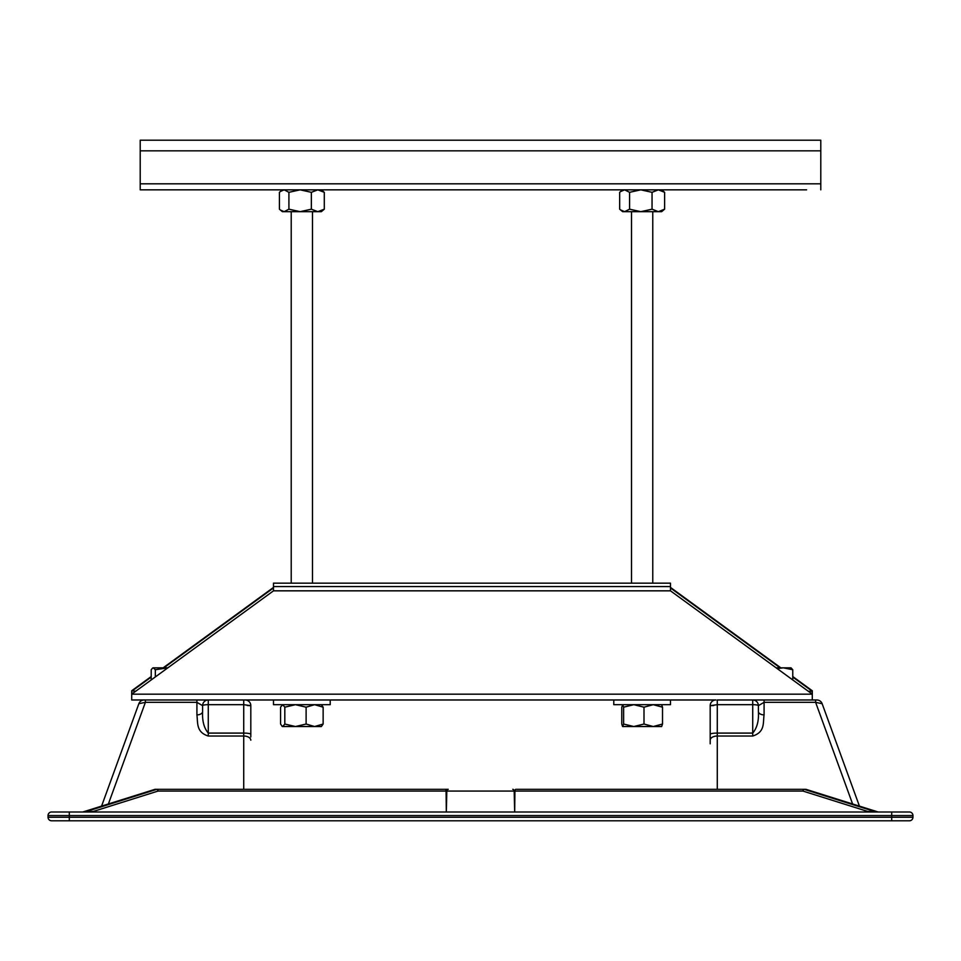 <?xml version="1.0" encoding="UTF-8"?>
<svg xmlns="http://www.w3.org/2000/svg" width="961" height="961" viewBox="0 0 961 961"><rect width="100%" height="100%" fill="white"/><g stroke="black" fill="none" stroke-linecap="round" stroke-linejoin="round"><path stroke-width="1.44" d="M792.765 669.733L791.011 667.823L783.311 667.823L792.765 669.733L792.765 679.944M777.257 668.64L783.311 667.823L776.14 667.823M820.79 189.834L820.79 140.21L140.21 140.21L140.21 189.834L806.615 189.834M742.805 189.834L693.181 189.834M620.41 191.659L624.614 189.834L640.807 189.834L652.051 192.32L652.051 209.186L658.333 211.672L664.616 209.186L661.648 211.672L622.632 211.672L619.665 209.186L619.665 192.32L622.632 189.834L624.614 189.834L579.747 189.834M515.949 189.834L466.325 189.834M402.515 189.834L352.891 189.834M280.336 191.491L284.156 189.834L288.913 192.32L288.913 209.186L300.132 211.672L311.352 209.186L317.815 211.672L324.289 209.186L321.358 211.672L282.342 211.672L279.411 209.186L279.411 192.32L282.342 189.834L284.156 189.834L239.457 189.834M175.659 189.834L140.21 189.834M154.673 789.462A1.778 0.901 72.6 0 1 154.805 789.389A1.778 0.901 72.6 0 1 154.949 789.377A1.778 1.502 90 0 1 155.334 789.317L445.135 789.317A1.778 0.937 90 0 1 446.072 791.071L446.817 791.071A1.778 1.405 90 0 1 448.234 789.317L443.093 789.317M517.907 789.317L516.598 789.317M512.766 789.317A1.778 1.405 90 0 1 514.183 791.071L514.928 791.071L514.676 811.997L514.183 791.071L446.817 791.071L446.324 811.997L446.072 791.071L158.024 791.071L93.349 811.432L85.036 811.937L156.691 789.377A1.778 0.913 72.5 0 1 158.024 791.071A1.778 0.937 90 0 0 157.087 789.317A1.778 1.502 90 0 0 156.691 789.377L83.343 811.853M243.722 789.317L243.722 736.03L208.273 736.03C196.02 732.174 197.966 722.984 196.921 714.876L196.921 702.323L145.387 702.323L108.389 803.973M250.809 736.955L250.809 734.324A7.087 1.225 180 0 0 243.722 733.087L243.722 704.677L250.809 705.662L250.809 734.324M196.921 714.876A5.67 3.339 0 0 0 202.603 711.536L202.603 705.662L202.603 711.536C202.134 720.942 204.02 728.126 208.273 733.087L243.722 733.087L243.722 736.03A7.087 4.168 0 0 1 250.809 740.198L250.809 739.934M250.809 734.636L250.809 705.662A5.67 5.67 0 0 0 245.139 699.98L196.921 699.98L196.921 702.323L202.603 705.662L202.603 707.08L202.603 705.662A5.67 5.67 0 0 1 208.273 699.98L131.705 699.98L131.705 694.166L273.489 590.835L273.489 586.558L670.49 586.558L670.49 590.835L273.489 590.835M101.59 806.099L138.852 703.716L145.387 702.323L145.387 699.98M144.186 699.98A5.67 5.67 0 0 0 138.852 703.716M859.41 806.099L822.148 703.716A5.67 5.67 0 0 0 816.814 699.98L717.278 699.98L717.278 704.677L752.727 704.677A5.67 0.985 0 0 1 758.397 705.662L758.397 711.536C758.962 720.774 757.076 727.957 752.727 733.087L717.278 733.087L717.278 704.677L710.191 705.662A5.67 5.67 0 0 1 715.861 699.98L243.722 699.98L243.722 704.677L208.273 704.677A5.67 0.985 180 0 0 202.603 705.662A5.67 5.67 0 0 1 208.273 699.98L208.273 736.03M250.809 705.662L247.265 705.53M717.278 789.317L717.278 736.03L752.727 736.03C765.268 732.03 762.89 722.852 764.079 714.876L764.079 702.323L815.613 702.323L852.611 803.973M710.191 740.198L710.191 734.324A7.087 1.225 0 0 1 717.278 733.087L717.278 736.03A7.087 4.168 180 0 0 710.191 740.198M713.735 705.53L710.191 705.662L710.191 734.324M710.191 736.955L710.191 743.802L710.191 736.955M822.148 703.716L815.613 702.323L815.613 699.98M752.727 736.03L752.727 699.98L764.079 699.98L764.079 702.323L758.397 705.662A5.67 5.67 0 0 0 752.727 699.98A5.67 5.67 0 0 1 758.397 705.662M758.397 711.536A5.67 3.339 180 0 0 764.079 714.876M48.05 817.246L48.05 815.541A3.544 3.544 0 0 1 51.594 811.997A3.544 3.544 0 0 0 48.05 815.541L69.312 815.541L69.312 817.246L891.688 817.246L891.688 815.541L69.312 815.541L69.312 811.997L909.406 811.997A3.544 3.544 0 0 1 912.95 815.541L912.95 817.246A3.544 3.544 0 0 1 909.406 820.79L51.594 820.79L69.312 820.79L69.312 817.246L48.05 817.246A3.544 3.544 0 0 0 51.594 820.79A3.544 3.544 0 0 1 48.05 817.246A3.544 3.544 0 0 0 51.594 820.79M912.95 815.541A3.544 3.544 0 0 0 909.406 811.997A3.544 3.544 0 0 1 912.95 815.541L891.688 815.541L891.688 811.997M48.05 815.541A3.544 3.544 0 0 1 51.594 811.997L69.312 811.997M448.234 789.317L445.135 789.317M877.657 811.853L804.309 789.377A1.778 1.502 -90 0 0 803.913 789.317A1.778 0.937 90 0 0 802.976 791.071L514.928 791.071A1.778 0.937 90 0 1 515.865 789.317L805.666 789.317A1.778 1.502 -90 0 1 806.051 789.377A1.778 0.901 -72.6 0 1 806.195 789.389A1.778 0.901 -72.6 0 1 806.327 789.462M516.766 789.317L517.619 789.317L516.766 789.317M443.381 789.317L444.234 789.317L443.381 789.317M85.097 811.997L89.974 811.997M867.351 811.997L91.091 811.997M875.435 811.997L876.348 811.997A1.778 1.502 90 0 1 875.964 811.937L804.309 789.377A1.778 0.913 107.5 0 0 802.976 791.071L867.651 811.432L878.45 811.997M871.759 811.997L874.378 811.997M876.348 811.997L878.306 811.997A1.778 1.502 90 0 1 877.922 811.937L806.195 789.389A1.778 1.778 0 0 0 805.666 789.317M306.115 707.176L295.471 704.689L284.816 707.176L284.816 724.041L295.471 726.528L314.619 726.528L306.115 724.041L306.115 707.176L314.619 704.689L323.136 707.176L321.358 704.689M306.115 724.041L295.471 726.528L282.342 726.528L280.564 724.041L280.564 707.176L282.69 704.689L284.816 707.176M323.136 724.041L321.358 726.528L314.619 726.528L323.136 724.041L323.136 707.176M284.816 724.041L282.69 726.528L281.981 726.228M624.614 189.834L629.575 192.32L640.807 189.834L661.648 189.834L664.616 192.32L664.616 209.186M652.051 192.32L658.333 189.834L664.616 192.32M620.41 209.846L624.614 211.672L629.575 209.186L640.807 211.672L652.051 209.186M629.575 192.32L629.575 209.186M312.481 211.672L312.481 583.159M812.285 699.98L812.285 694.166L670.49 590.835M324.289 192.32L321.358 189.834L317.815 189.834L324.289 192.32L324.289 209.186M284.156 189.834L317.815 189.834L311.352 192.32L311.352 209.186M288.913 192.32L300.132 189.834L311.352 192.32M280.336 210.027L284.156 211.672L288.913 209.186M652.771 211.672L652.771 583.159M622.692 726.528L623.629 724.041L633.816 726.528L622.692 726.528M661.648 726.528L633.816 726.528L644.002 724.041L653.252 726.528L662.513 724.041L661.648 726.528M622.56 726.468L621.767 724.041L621.767 707.176L622.692 704.689L623.629 707.176L633.816 704.689L644.002 707.176L653.252 704.689L662.513 707.176L662.513 724.041M662.513 707.176L661.648 704.689M623.629 707.176L623.629 724.041M644.002 707.176L644.002 724.041M155.334 669.733L167.827 667.847L153.267 667.823L155.334 669.733L155.334 676.952M151.213 679.944L151.213 669.733L152.667 668.003M330.212 699.98L330.212 704.689L273.489 704.689L273.489 699.98M138.792 689.001L139.513 688.472M804.465 688.472L805.198 689.001M810.928 693.181L812.285 693.181L812.285 690.767L792.765 676.544M133.05 693.181L131.705 693.181L131.705 691.283L151.213 677.061M273.489 586.558L273.489 583.159L670.49 583.159L670.49 586.558M135.657 691.283L131.705 690.767L151.213 676.544M163.178 667.823L273.489 587.423M670.49 587.423L780.812 667.823M163.887 667.823L273.489 587.952M670.49 587.952L780.104 667.823M792.765 677.061L812.285 691.283L808.333 691.283M812.285 693.181L812.285 694.166L131.705 694.166L131.705 693.181M613.779 699.98L613.779 704.689L670.49 704.689L670.49 699.98M820.79 183.827L140.21 183.827M820.79 150.841L140.21 150.841M891.688 820.79L891.688 817.246L912.95 817.246A3.544 3.544 0 0 1 909.406 820.79M82.694 811.997A1.778 1.502 -90 0 0 83.078 811.937L85.036 811.937A1.778 1.502 -90 0 1 84.652 811.997M446.072 791.071L446.817 791.071M514.183 791.071L514.928 791.071M83.078 811.913L154.805 789.389A1.778 1.778 0 0 1 155.334 789.317M291.219 211.672L291.219 583.159M631.497 211.672L631.497 583.159"/></g></svg>
